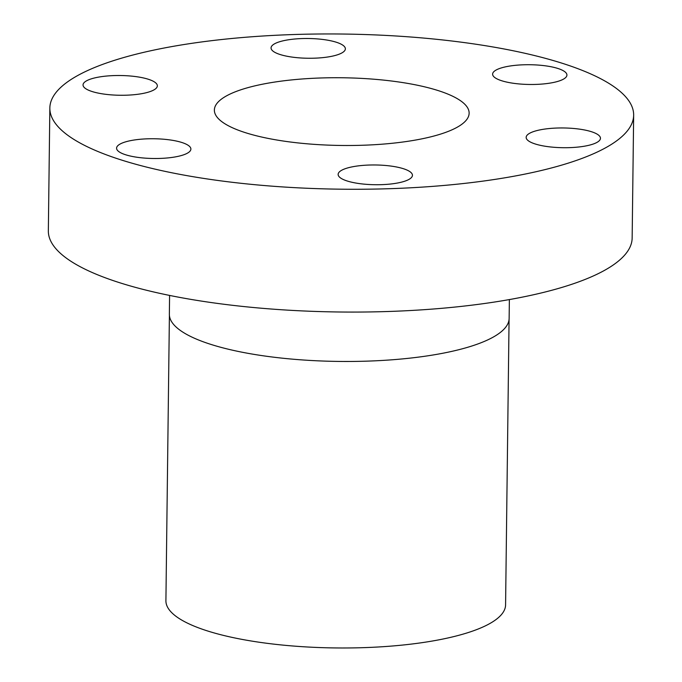 <?xml version="1.0" encoding="UTF-8"?>
<svg xmlns="http://www.w3.org/2000/svg" width="682" height="682" viewBox="0 0 682 682"><rect width="100%" height="100%" fill="white"/><g stroke="black" fill="none" stroke-linecap="round" stroke-linejoin="round"><path stroke-width="1.02" d="M586.213 145.871A37.152 9.872 -179.3 0 1 546.99 146.519A37.152 9.872 -179.3 0 1 526.154 137.38A37.152 9.872 -179.3 0 1 540.4 129.802A37.152 9.872 -179.3 0 1 579.623 129.154A37.152 9.872 -179.3 0 1 600.458 138.293A37.152 9.872 -179.3 0 1 586.213 145.871M398.194 182.887A37.152 9.872 -179.3 0 1 358.962 183.535A37.152 9.872 -179.3 0 1 338.136 174.396A37.152 9.872 -179.3 0 1 352.372 166.817A37.152 9.872 -179.3 0 1 391.604 166.161A37.152 9.872 -179.3 0 1 412.44 175.3A37.152 9.872 -179.3 0 1 398.194 182.887M176.638 156.655A37.152 9.872 -179.3 0 1 137.406 157.312A37.152 9.872 -179.3 0 1 116.579 148.173A37.152 9.872 -179.3 0 1 130.816 140.594A37.152 9.872 -179.3 0 1 170.048 139.938A37.152 9.872 -179.3 0 1 190.883 149.077A37.152 9.872 -179.3 0 1 176.638 156.655M143.101 93.425A37.152 9.872 -179.3 0 1 103.877 94.073A37.152 9.872 -179.3 0 1 83.042 84.935A37.152 9.872 -179.3 0 1 97.287 77.356A37.152 9.872 -179.3 0 1 136.511 76.699A37.152 9.872 -179.3 0 1 157.346 85.847A37.152 9.872 -179.3 0 1 143.101 93.425M331.128 56.41A37.152 9.872 -179.3 0 1 291.896 57.066A37.152 9.872 -179.3 0 1 271.061 47.919A37.152 9.872 -179.3 0 1 285.306 40.34A37.152 9.872 -179.3 0 1 324.538 39.692A37.152 9.872 -179.3 0 1 345.365 48.831A37.152 9.872 -179.3 0 1 331.128 56.41M552.684 82.633A37.152 9.872 -179.3 0 1 513.452 83.289A37.152 9.872 -179.3 0 1 492.617 74.15A37.152 9.872 -179.3 0 1 506.862 66.563A37.152 9.872 -179.3 0 1 546.094 65.915A37.152 9.872 -179.3 0 1 566.921 75.054A37.152 9.872 -179.3 0 1 552.684 82.633M49.846 108.046L48.345 230.84A291.93 77.586 0.7 0 0 212.025 302.663A291.93 77.586 0.7 0 0 520.255 297.54A291.93 77.586 0.7 0 0 632.154 237.975L633.655 115.181A291.93 77.586 0.7 0 0 469.975 43.367A291.93 77.586 0.7 0 0 161.745 48.482A291.93 77.586 0.7 0 0 49.846 108.046A291.93 77.586 0.7 0 0 213.526 179.86A291.93 77.586 0.7 0 0 521.756 174.737A291.93 77.586 0.7 0 0 633.655 115.181M169.588 295.425L169.358 314.197A169.903 45.157 0.7 0 0 264.625 355.995A169.903 45.157 0.7 0 0 444.016 353.012A169.903 45.157 0.7 0 0 509.139 318.349L509.369 299.577M169.4 315.331L165.914 600.723A169.852 45.14 0.7 0 0 261.146 642.512A169.852 45.14 0.7 0 0 440.478 639.528A169.852 45.14 0.7 0 0 505.584 604.874L509.07 319.474M263.201 84.065A127.389 33.853 0.7 0 0 214.37 110.058A127.389 33.853 0.7 0 0 285.801 141.396A127.389 33.853 0.7 0 0 420.3 139.162A127.389 33.853 0.7 0 0 469.131 113.169A127.389 33.853 0.7 0 0 397.7 81.831A127.389 33.853 0.7 0 0 263.201 84.065"/></g></svg>
